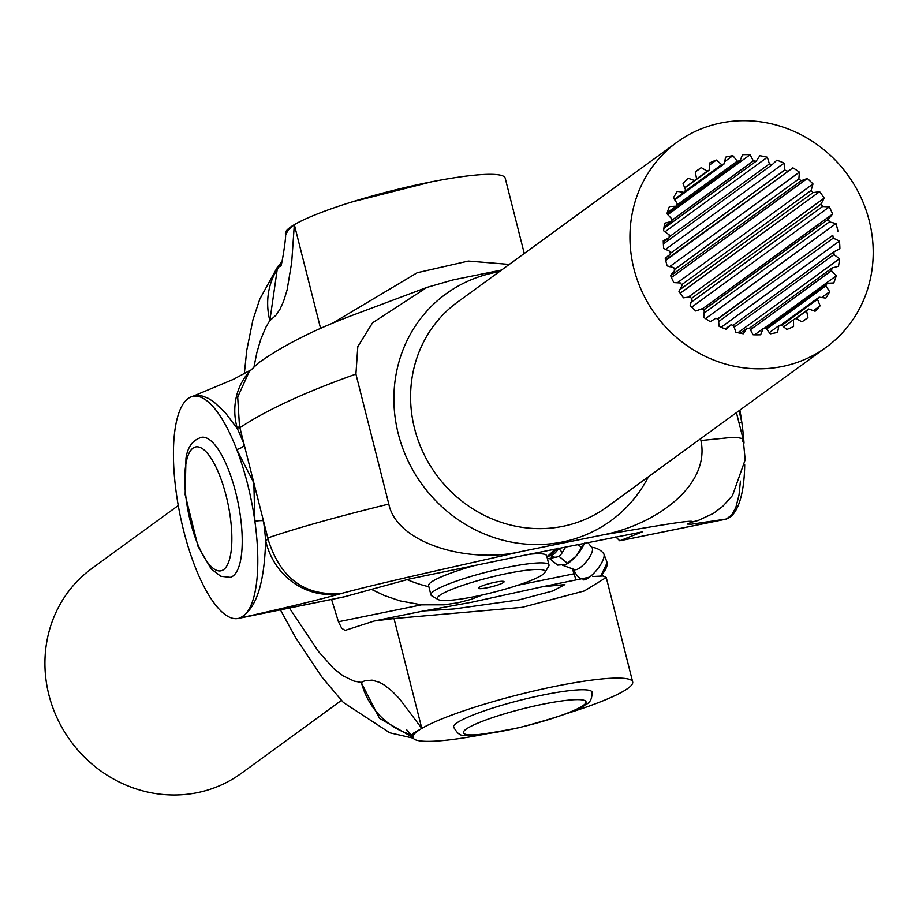 <?xml version="1.0" encoding="UTF-8"?>
<svg xmlns="http://www.w3.org/2000/svg" width="915" height="915" viewBox="0 0 915 915"><rect width="100%" height="100%" fill="white"/><g stroke="black" fill="none" stroke-linecap="round" stroke-linejoin="round"><path stroke-width="1.37" d="M289.414 608.029L318.454 651.503L333.746 668.625L343.136 675.865L354.002 681.08L361.196 682.441L364.799 680.794L372.096 680.142L379.576 682.373L383.717 684.649L391.574 690.688L399.34 698.591L421.804 728.42A113.334 15.578 -14.2 0 1 543.087 688.904A113.334 15.578 -14.2 0 1 632.677 681.915A113.334 15.578 -14.2 0 1 630.881 685.861A113.334 15.578 -14.2 0 1 566.442 713.643M592.84 576.496L603.077 575.981L606.245 577.468L584.376 590.93L522.168 607.331L393.999 618.551L374.269 620.988L345.127 630.389L341.753 628.331L338.436 621.754L421.529 604.838L400.118 600.903L384.163 595.448L371.353 589.329M281.523 263.611A67.264 60.253 59.6 0 0 269.845 320.662L276.044 315.16L280.047 309.11L283.456 301.664L287.093 290.021L291.691 262.536L294.333 224.655A113.334 15.578 -14.2 0 1 415.616 185.139A113.334 15.578 -14.2 0 1 505.206 178.15L524.272 253.478M509.255 264.412L468.354 261.061L417.229 272.716L332.5 323.224M331.573 599.439L338.436 621.754M572.23 568.249L576.027 579.916M285.583 235.155L285.469 233.748A113.334 15.578 -14.2 0 1 294.333 224.655L288.008 230.26L285.583 235.155C286.155 237.042 281.717 266.78 280.596 266.482M471.717 602.219L542.218 586.801L564.898 584.582L552.957 590.93L518.908 599.908L454.149 608.933L424.057 610.923L471.717 602.219M482.582 594.899L471.385 599.256L458.06 602.756L444.027 604.826L421.529 604.838M486.288 733.921A113.334 15.578 -14.2 0 1 457.912 738.771A113.334 15.578 -14.2 0 1 412.94 737.524A113.334 15.578 -14.2 0 1 421.804 728.42L393.999 618.551M453.657 727.654A71.496 9.825 -14.2 0 1 453.497 727.265A71.496 9.825 -14.2 0 1 542.984 695.023A71.496 9.825 -14.2 0 1 592.119 692.186A71.496 9.825 -14.2 0 1 592.165 692.609M295.499 637.412L280.425 609.859M178.253 505.538L91.912 568.444A126.785 118.813 53.9 0 0 57.485 718.858A126.785 118.813 53.9 0 0 197.365 792.664A126.785 118.813 53.9 0 0 241.217 773.404L341.352 700.455M406.351 729.427L412.15 735.912L412.139 734.573L413.488 733.109L421.804 728.42M412.917 737.421L379.473 718.355L361.196 682.441M361.368 682.338A67.264 60.253 59.6 0 0 411.029 734.539M282.003 261.679L277.611 266.791L269.845 320.662M698.259 520.406A67.264 63.661 -107.7 0 1 698.065 520.475A67.264 63.661 -107.7 0 1 691.763 522.11L687.268 524.089L691.546 524.181L726.361 519.011L619.73 540.788L725.138 519.331A113.334 36.36 -101.5 0 0 726.361 519.011A113.334 36.36 -101.5 0 0 744.707 464.809M619.73 540.788L615.784 536.876M184.716 401.811A113.334 36.36 -101.5 0 0 183.172 528.79A113.334 36.36 -101.5 0 0 238.22 618.449A113.334 36.36 -101.5 0 0 239.456 618.128A113.334 36.36 -101.5 0 0 254.885 521.321A113.334 36.36 -101.5 0 0 236.711 449.494A113.334 36.36 -101.5 0 0 193.008 396.332A113.334 36.36 -101.5 0 0 184.716 401.811M620.164 540.628L642.216 531.912L524.936 555.153L409.806 578.898L343.628 596.992L238.22 618.449M267.786 537.951L263.463 520.875A120.059 38.522 -101.5 0 1 265.613 540.262C264.515 584.285 255.8 610.236 239.456 618.128C286.887 607.549 321.131 599.256 342.187 593.275A67.264 63.661 -107.7 0 1 265.613 540.262L268.129 539.461A14.011 4.495 -101.5 0 0 267.786 537.951C296.311 528.207 336.651 516.906 388.806 504.062L355.924 374.098L357.811 346.625L372.577 322.789L426.882 287.413L453.017 279.91L501.557 270.028M700.501 438.823L700.947 440.527L728.969 437.69L738.165 437.679L742.362 438.56L743.22 439.452L745.176 459.799L732.515 495.495L722.953 506.167L713.391 513.407L698.465 520.349L691.889 522.076C698.008 518.245 640.065 528.87 603.831 534.715L521.722 551.425C458.838 565.767 380.972 582.775 342.313 593.229C305.233 596.683 280.505 578.76 268.129 539.461M228.418 577.605A71.496 22.944 -101.5 0 0 229.882 577.457A71.496 22.944 -101.5 0 0 235.784 492.693A71.496 22.944 -101.5 0 0 201.357 437.336A71.496 22.944 -101.5 0 0 199.95 437.759M744.021 443.043A113.334 36.36 -101.5 0 0 741.802 422.204A113.334 36.36 -101.5 0 0 739.892 410.126M736.438 412.642L743.22 439.452L742.202 441.385M355.924 374.098C305.038 392.192 266.356 410.069 239.89 427.705L263.463 520.875A6.725 1.212 172 0 0 254.885 521.321L253.832 482.823L236.711 449.494A6.725 2.951 -21 0 0 244.202 444.781A120.059 38.522 -101.5 0 0 237.408 428.78L225.216 412.585L213.595 401.674L207.716 398.048L202.249 396.035L197.709 395.52L192.516 396.447M388.806 504.062C396.664 543.418 468.663 564.246 521.722 551.425M603.831 534.715C655.071 524.592 710.543 485.968 700.936 440.527M714.775 318.946L710.28 321.657A92.083 86.284 -126.1 0 1 703.749 317.345L704.298 310.562A85.964 80.554 -126.1 0 1 702.034 308.744L695.835 311.009A92.083 86.284 -126.1 0 1 690.173 305.541L692.026 299.079A85.964 80.554 -126.1 0 1 690.127 296.872L683.539 297.821A92.083 86.284 -126.1 0 1 678.964 291.393L682.041 285.503A85.964 80.554 -126.1 0 1 680.577 282.987L673.852 282.598A92.083 86.284 -126.1 0 1 670.546 275.461L674.732 270.36A85.964 80.554 -126.1 0 1 673.76 267.626L667.161 265.91A92.083 86.284 -126.1 0 1 665.239 258.339L670.375 254.233A85.964 80.554 -126.1 0 1 669.929 251.396L663.707 248.422A92.083 86.284 -126.1 0 1 663.249 240.702L669.128 237.751A85.964 80.554 -126.1 0 1 669.242 234.903L663.627 230.786A92.083 86.284 -126.1 0 1 664.656 223.214L671.061 221.533A85.964 80.554 -126.1 0 1 671.713 218.799L666.932 213.687A92.083 86.284 -126.1 0 1 669.403 206.561L676.082 206.195A85.964 80.554 -126.1 0 1 677.26 203.69L673.486 197.777A92.083 86.284 -126.1 0 1 677.317 191.372L684.008 192.356A85.964 80.554 -126.1 0 1 685.655 190.148L683.048 183.675A92.083 86.284 -126.1 0 1 688.069 178.231L694.531 180.518A85.964 80.554 -126.1 0 1 696.589 178.711L695.24 171.928A92.083 86.284 -126.1 0 1 697.367 170.327A92.083 86.284 -126.1 0 1 701.267 167.651L707.249 171.151A85.964 80.554 -126.1 0 1 709.64 169.813L709.594 162.973A92.083 86.284 -126.1 0 1 716.399 160.034L721.672 164.62A85.964 80.554 -126.1 0 1 724.291 163.796L725.572 157.151A92.083 86.284 -126.1 0 1 732.892 155.664L737.238 161.166A85.964 80.554 -126.1 0 1 739.995 160.891L742.534 154.704A92.083 86.284 -126.1 0 1 750.094 154.727L753.354 160.914A85.964 80.554 -126.1 0 1 756.145 161.2L759.85 155.722A92.083 86.284 -126.1 0 1 767.353 157.243L769.401 163.888A85.964 80.554 -126.1 0 1 772.123 164.723L776.858 160.159A92.083 86.284 -126.1 0 1 784.006 163.122L784.773 169.973A85.964 80.554 -126.1 0 1 787.312 171.322L787.838 170.933M725.286 328.954L731.039 324.768L726.304 329.343A92.083 86.284 -126.1 0 1 719.156 326.369L718.389 319.518A85.964 80.554 -126.1 0 1 715.85 318.168L715.324 318.557M740.235 333.232L747.006 328.291L743.312 333.769A92.083 86.284 -126.1 0 1 735.809 332.248L733.761 325.603A85.964 80.554 -126.1 0 1 731.039 324.768M754.623 334.833L763.167 328.611L760.628 334.787A92.083 86.284 -126.1 0 1 753.068 334.776L749.808 328.576A85.964 80.554 -126.1 0 1 747.006 328.291M769.263 332.694L778.871 325.694L777.59 332.339A92.083 86.284 -126.1 0 1 770.27 333.826L765.924 328.336A85.964 80.554 -126.1 0 1 763.167 328.611M783.617 326.895L793.522 319.678L793.568 326.529A92.083 86.284 -126.1 0 1 786.763 329.469L781.49 324.871A85.964 80.554 -126.1 0 1 778.871 325.694M803.622 320.707L807.922 317.574A92.083 86.284 -126.1 0 1 805.795 319.175A92.083 86.284 -126.1 0 1 801.895 321.851L795.913 318.34A85.964 80.554 -126.1 0 1 793.522 319.678M796.061 318.443L806.573 310.78L807.922 317.574M795.226 318.74L808.631 308.973A85.964 80.554 -126.1 0 1 806.573 310.78M813.344 310.757L820.115 305.816A92.083 86.284 -126.1 0 1 815.093 311.26L808.631 308.973M781.902 325.282L817.507 299.342L820.115 305.816M780.735 325.122L819.154 297.146A85.964 80.554 -126.1 0 1 817.507 299.342M821.556 297.627L829.665 291.713A92.083 86.284 -126.1 0 1 825.845 298.13L819.154 297.146M766.461 329.114L825.902 285.812L829.665 291.713M765.123 328.428L827.069 283.295A85.964 80.554 -126.1 0 1 825.902 285.812M763.831 328.554L836.23 275.815A92.083 86.284 -126.1 0 1 833.748 282.941L827.069 283.295M750.346 329.777L831.449 270.691L836.23 275.815M748.996 328.508L832.101 267.969A85.964 80.554 -126.1 0 1 831.449 270.691M737.902 332.74L839.535 258.716A92.083 86.284 -126.1 0 1 838.495 266.276L832.101 267.969M734.162 327.261L833.92 254.587L839.535 258.716M732.961 325.374L834.023 251.751A85.964 80.554 -126.1 0 1 833.92 254.587M721.146 327.261L839.455 241.08A92.083 86.284 -126.1 0 1 839.901 248.8L834.023 251.751M718.515 321.668L833.233 238.094L839.455 241.08M717.646 319.141L832.787 235.258A85.964 80.554 -126.1 0 1 833.233 238.094M717.36 318.98L832.787 235.258M705.545 318.614L836.001 223.58A92.083 86.284 -126.1 0 1 837.923 231.152M703.955 313.25L829.402 221.865L836.001 223.58M703.635 310.048L828.43 219.131A85.964 80.554 -126.1 0 1 829.402 221.865M702.297 308.961L832.616 214.041L828.43 219.131M691.729 307.12L829.31 206.904A92.083 86.284 -126.1 0 1 832.616 214.041M690.928 302.419L822.585 206.516L829.31 206.904M691.466 298.439L821.121 203.988A85.964 80.554 -126.1 0 1 822.585 206.516M688.023 297.295L824.198 198.097L821.121 203.988M680.2 293.235L819.623 191.67A92.083 86.284 -126.1 0 1 824.198 198.097M679.708 289.758L813.035 192.63L819.623 191.67M681.606 284.771L811.136 190.423A85.964 80.554 -126.1 0 1 813.035 192.63M677.134 282.918L812.989 183.949L811.136 190.423M671.416 277.485L807.327 178.482A92.083 86.284 -126.1 0 1 812.989 183.949M670.684 275.77L801.128 180.747L807.327 178.482M674.435 269.57L798.864 178.928A85.964 80.554 -126.1 0 1 801.128 180.747M669.631 266.688L799.413 172.146L798.864 178.928M665.72 260.478L792.882 167.845A92.083 86.284 -126.1 0 1 799.413 172.146M665.605 259.986L792.882 167.845M670.238 253.409L784.773 169.973M665.548 249.418L784.006 163.122M663.364 243.95L772.123 164.723M669.151 236.916L769.401 163.888M664.931 231.85L767.353 157.243M663.878 228.418L756.145 161.2M671.244 220.732L753.354 160.914M667.767 214.693L750.094 154.727M667.149 213.95L739.995 160.891M676.414 205.463L737.238 161.166M724.566 161.726L732.892 155.664M674.71 199.916L724.291 163.796M684.477 191.704L721.672 164.62M709.502 165.055L716.399 160.034M684.66 188.01L709.64 169.813M695.125 179.992L707.249 171.151M695.251 172.031L701.267 167.651M684.569 187.781L694.531 180.518M674.389 199.367L684.008 192.356M667.252 212.635L676.082 206.195M664.118 226.588L671.061 221.533M663.284 242.006L669.128 237.751M667.858 256.063L670.375 254.233M869.25 220.79A126.785 118.813 -126.1 0 1 826.234 347.22A126.785 118.813 -126.1 0 1 655.552 314.703A126.785 118.813 -126.1 0 1 676.928 142.271A126.785 118.813 -126.1 0 1 869.25 220.79M739.034 422.936A6.725 1.212 172 0 1 741.802 422.204L739.034 410.744M239.89 427.705A14.011 4.495 -101.5 0 0 239.49 426.23L237.694 397.019L249.074 371.89L258.11 363.209C281.797 346.179 312.758 330.384 350.994 315.858L426.882 287.413M740.429 481.107L739.023 494.969L735.832 507.482L731.714 515.031L726.361 519.011M239.49 426.23L237.408 428.78A67.264 61.625 -140.8 0 1 247.736 373.526L249.074 371.89M549.355 554.673A2.653 2.436 -115.8 0 1 550.35 555.119L557.978 548.074M565.767 546.896L561.673 553.495A7.949 2.722 -148.1 0 0 558.607 548.588A7.949 2.585 129.1 0 1 550.99 555.634A7.949 7 79.1 0 0 551.448 555.988A7.949 7 79.1 0 0 556.434 557.098L547.456 558.836M503.536 582.466A13.245 1.819 -14.2 0 1 489.571 587.247A13.245 1.819 -14.2 0 1 478.408 588.219A13.245 1.819 -14.2 0 1 490.795 583.21A13.245 1.819 -14.2 0 1 504.074 581.723A13.245 1.819 -14.2 0 1 503.536 582.466M544.894 572.493A55.609 7.64 -14.2 0 1 542.858 574.471A55.609 7.64 -14.2 0 1 487.981 593.652A55.609 7.64 -14.2 0 1 438.113 599.508A55.609 7.64 -14.2 0 1 489.365 577.559A55.609 7.64 -14.2 0 1 544.894 572.493L548.714 566.213A60.905 8.372 165.8 0 0 549 564.944L546.678 555.782A60.905 8.372 165.8 0 0 529.236 554.284L530.265 554.067M475.445 565.298A60.905 8.372 165.8 0 0 431.114 582.226A60.905 8.372 165.8 0 0 428.597 585.669L430.908 594.83A60.905 8.372 165.8 0 0 431.766 595.814L438.113 599.508M549 564.944A60.905 8.372 165.8 0 0 497.623 569.427A60.905 8.372 165.8 0 0 433.435 591.399A60.905 8.372 165.8 0 0 430.908 594.83M549.423 558.447L557.612 565.104L565.87 564.475L575.798 556.4L584.468 543.144M566.088 564.361A18.54 6.039 -50.9 0 0 566.431 564.189A18.54 6.039 -50.9 0 0 575.798 556.4A18.54 6.039 -50.9 0 0 584.491 543.133M558.825 556.229L567.494 563.274M577.868 544.459L581.677 547.559M582.969 579.881A16.916 5.513 -50.9 0 0 595.196 571.829A16.916 5.513 -50.9 0 0 603.923 554.078A16.916 5.513 -50.9 0 0 603.854 553.907A16.916 5.513 -50.9 0 0 603.568 553.449A17.213 17.213 0 0 0 591.525 547.273M562.565 565.241L574.265 569.473A14.034 4.575 -50.9 0 0 586.549 561.387A14.034 4.575 -50.9 0 0 591.959 547.696L587.842 542.469M320.57 328.359L294.333 224.655M269.685 320.753L265.796 327.41L260.683 339.545L256.806 352.847L254.05 366.595M517.821 585.234L573.808 573.842M345.653 596.511L239.456 618.128M499.167 271.766A140.235 131.417 53.9 0 0 398.277 433.801A140.235 131.417 53.9 0 0 514.173 542.618A140.235 131.417 53.9 0 0 648.472 476.715M676.928 142.271L457.569 302.064A126.785 118.813 53.9 0 0 414.552 428.495A126.785 118.813 53.9 0 0 606.874 507.024L826.234 347.22M547.65 556.24A131.874 45.155 -148.1 0 0 550.35 555.119L550.99 555.634L547.593 556.297M463.631 731.623A63.227 8.693 -14.2 0 1 530.185 706.998A63.227 8.693 -14.2 0 1 585.806 702.926A63.227 8.693 -14.2 0 1 519.251 727.551A63.227 8.693 -14.2 0 1 463.631 731.623M202.226 437.21A71.462 22.932 -101.5 0 0 201.7 437.29C192.985 439.795 187.735 446.726 185.974 458.072L185.15 494.729L198.006 546.346L211.148 568.89L220.744 576.267L230.214 577.354A71.462 22.932 -101.5 0 0 230.729 577.228M216.866 468.926A63.227 20.29 78.5 0 1 230.248 556.412A63.227 20.29 78.5 0 1 199.767 548.828A63.227 20.29 78.5 0 1 186.386 461.354A63.227 20.29 78.5 0 1 216.866 468.926M600.903 575.844L607.16 562.656A12.215 3.98 129.1 0 1 600.869 575.478A12.215 3.98 129.1 0 1 600.537 575.832M600.823 575.844A11.289 3.683 -50.9 0 0 606.977 565.653M632.677 681.915L606.245 577.468M374.269 620.988L424.903 610.682M589.409 577.193L542.218 586.801M412.15 735.912L412.94 737.524M413.214 738.165L389.801 732.812L343.308 702.434L321.76 676.86L295.236 637.023M244.328 373.823L246.753 350.331L252.929 319.85L259.814 299.068L277.611 266.791M192.459 396.458L233.314 379.382L250.584 370.118M556.434 557.098A7.949 7.949 0 0 0 561.673 553.495M406.878 579.515A132.401 132.401 0 0 0 428.872 586.744M546.953 556.869A132.401 132.401 0 0 0 555.028 549.069M453.44 726.899C456.802 732.274 458.815 734.539 459.49 733.681C459.559 737.467 479.437 735.466 519.137 727.665C558.871 717.097 580.968 709.434 585.417 704.664C590.095 702.972 592.291 698.694 592.005 691.832M351.692 202.032L431.857 181.742M607.16 562.656L603.923 554.078M573.762 569.141A17.213 17.213 0 0 0 580.991 578.909"/></g></svg>
